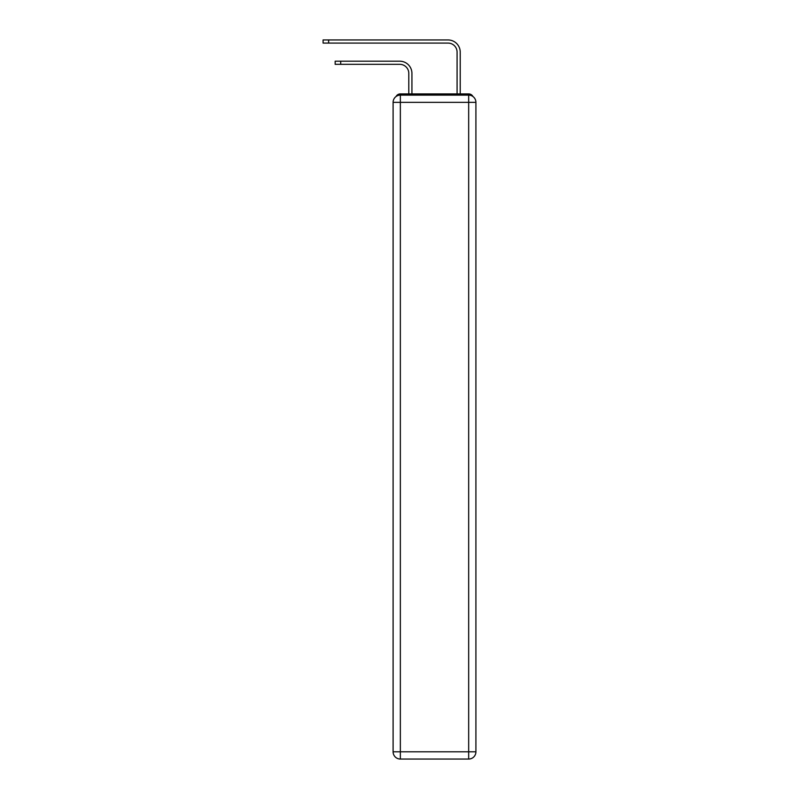 <?xml version="1.0" encoding="UTF-8"?>
<svg xmlns="http://www.w3.org/2000/svg" width="799" height="799" viewBox="0 0 799 799"><rect width="100%" height="100%" fill="white"/><g stroke="black" fill="none" stroke-linecap="round" stroke-linejoin="round"><path stroke-width="1.2" d="M472.958 96.529A4.824 4.824 0 0 0 468.673 93.912L400.349 93.912A4.824 4.824 0 0 0 396.054 96.529M400.349 93.912L408.798 93.912L408.798 73.388A9.049 9.049 0 0 0 399.74 64.329A9.049 9.049 0 0 1 408.798 73.388A9.049 9.049 0 0 0 399.74 64.329A9.049 9.049 0 0 1 408.798 73.388A9.049 9.049 0 0 0 399.74 64.329A9.049 9.049 0 0 1 408.798 73.388A9.049 9.049 0 0 0 399.74 64.329A9.049 9.049 0 0 1 408.798 73.388A9.049 9.049 0 0 0 399.74 64.329A9.049 9.049 0 0 1 408.798 73.388A9.049 9.049 0 0 0 399.74 64.329A9.049 9.049 0 0 1 408.798 73.388A9.049 9.049 0 0 0 399.74 64.329A9.049 9.049 0 0 1 408.798 73.388A9.049 9.049 0 0 0 399.74 64.329A9.049 9.049 0 0 1 408.798 73.388A9.049 9.049 0 0 0 399.74 64.329L335.161 64.329L335.161 61.193L340.714 61.193L340.714 64.329M340.714 61.193L399.74 61.193A12.195 12.195 0 0 1 411.934 73.388L411.934 93.912L411.934 73.388L411.934 93.912L411.934 73.388L411.934 93.912L411.934 73.388L411.934 93.912L411.934 73.388L411.934 93.912L411.934 73.388L411.934 93.912L411.934 73.388L411.934 93.912L411.934 73.388L411.934 93.912L411.934 73.388L411.934 93.912L415.68 93.912M453.343 93.912L457.078 93.912L457.078 52.145A9.049 9.049 0 0 0 448.029 43.086A9.049 9.049 0 0 1 457.078 52.145A9.049 9.049 0 0 0 448.029 43.086A9.049 9.049 0 0 1 457.078 52.145A9.049 9.049 0 0 0 448.029 43.086A9.049 9.049 0 0 1 457.078 52.145A9.049 9.049 0 0 0 448.029 43.086A9.049 9.049 0 0 1 457.078 52.145A9.049 9.049 0 0 0 448.029 43.086A9.049 9.049 0 0 1 457.078 52.145A9.049 9.049 0 0 0 448.029 43.086A9.049 9.049 0 0 1 457.078 52.145A9.049 9.049 0 0 0 448.029 43.086A9.049 9.049 0 0 1 457.078 52.145A9.049 9.049 0 0 0 448.029 43.086A9.049 9.049 0 0 1 457.078 52.145A9.049 9.049 0 0 0 448.029 43.086L323.086 43.086L323.086 39.95L328.639 39.95L328.639 43.086M328.639 39.95L448.029 39.95A12.195 12.195 0 0 1 460.224 52.145L460.224 93.912L460.224 52.145L460.224 93.912L460.224 52.145L460.224 93.912L460.224 52.145L460.224 93.912L460.224 52.145L460.224 93.912L460.224 52.145L460.224 93.912L460.224 52.145L460.224 93.912L460.224 52.145L460.224 93.912L460.224 52.145L460.224 93.912L468.673 93.912M400.349 95.121L468.673 95.121A7.241 7.241 0 0 1 475.914 102.362L475.914 751.809A7.241 7.241 0 0 1 468.673 759.05L400.349 759.05L400.349 751.809L468.673 751.809L468.673 102.362L400.349 102.362L400.349 751.809L393.098 751.809L393.098 102.362L400.349 102.362L400.349 95.121A7.241 7.241 0 0 0 393.098 102.362A7.241 7.241 0 0 1 400.349 95.121M393.098 751.809A7.241 7.241 0 0 0 400.349 759.05A7.241 7.241 0 0 1 393.098 751.809M468.673 759.05A7.241 7.241 0 0 0 475.914 751.809L468.673 751.809L468.673 759.05M475.914 102.362A7.241 7.241 0 0 0 468.673 95.121L468.673 102.362L475.914 102.362"/></g></svg>
